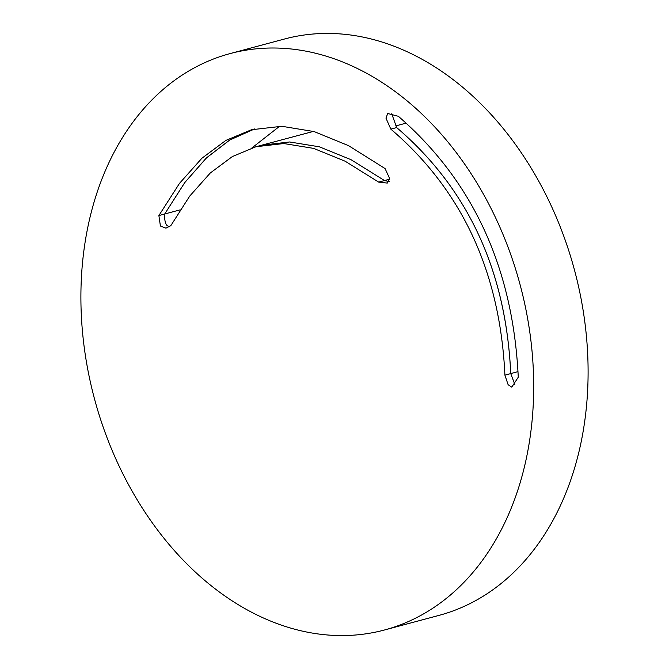 <?xml version="1.0" encoding="UTF-8"?>
<svg xmlns="http://www.w3.org/2000/svg" width="669" height="669" viewBox="0 0 669 669"><rect width="100%" height="100%" fill="white"/><g stroke="black" fill="none" stroke-linecap="round" stroke-linejoin="round"><path stroke-width="1" d="M526.035 310.115A298.357 220.327 -105 0 0 230.086 53.587A298.357 220.327 -105 0 0 88.551 373.461A298.357 220.327 -105 0 0 384.499 629.989A298.357 220.327 -105 0 0 526.035 310.115M384.499 629.989L438.914 615.413A298.357 220.327 -105 0 0 580.449 295.539A298.357 220.327 -105 0 0 284.501 39.011L230.086 53.587M389.358 181.592L384.499 180.546L389.341 181.617M158.879 215.552L160.409 226.013L165.929 228.154L170.779 225.712L189.745 196.059L210.267 173.012L232.344 156.571L255.968 146.728L283.815 143.542L313.544 148.367L345.162 161.229L378.662 182.11L387.276 183.08L389.701 178.648L385.076 168.563L348.616 145.691L314.204 131.601L281.833 126.282L251.502 129.744L225.838 140.431L201.846 158.294L179.526 183.331L158.879 215.552L164.708 213.988L184.769 182.562L206.403 157.926L229.626 140.072L254.429 129.008M180.212 209.832L164.708 213.988L184.811 182.545L206.495 157.892L229.743 140.038L254.563 128.975M390.83 129.134C462.07 190.038 500.103 272.04 504.911 375.158L508.106 384.675L511.76 387.159L518.266 377.224C513.073 268.102 473.108 181.132 398.373 116.306L387.744 113.496L385.946 118.095L390.83 129.134L396.658 127.57C432.751 158.428 460.322 194.704 479.364 236.391C497.912 276.991 508.365 322.726 510.74 373.595L517.965 371.655M479.364 236.391L479.364 236.391C497.953 277.008 508.407 322.742 510.74 373.595L514.804 384.391M251.962 147.899L279.642 126.24M378.662 182.11L389.759 179.133M384.499 180.546L350.991 159.665L319.372 146.812L289.644 141.979L261.796 145.173L313.46 131.392M395.722 125.923L406.05 123.155M504.911 375.158L510.74 373.595M391.733 113.755L396.658 127.57M164.708 213.988C164.465 220.017 165.285 223.923 167.166 225.687L169.215 226.707M261.796 145.173L255.968 146.728"/></g></svg>
